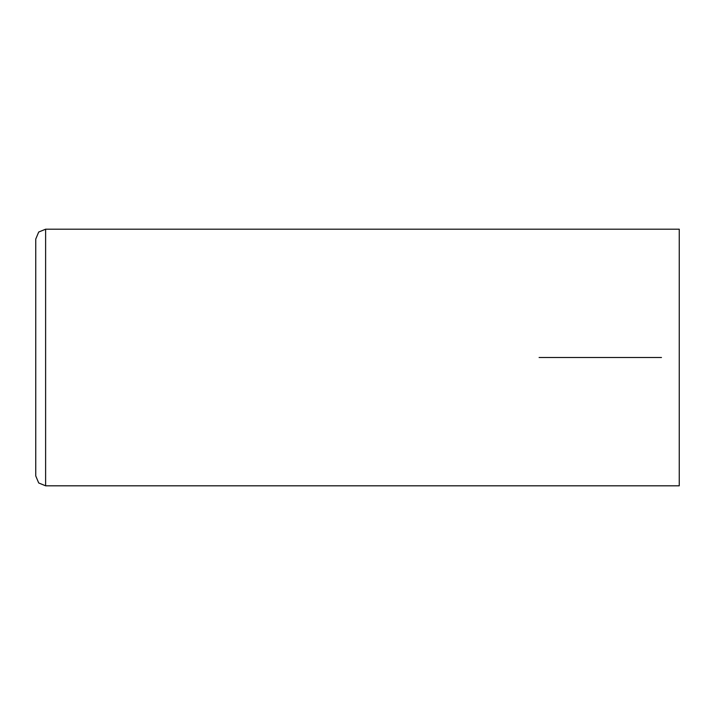 <?xml version="1.0" encoding="UTF-8"?>
<svg xmlns="http://www.w3.org/2000/svg" width="715" height="715" viewBox="0 0 715 715"><rect width="100%" height="100%" fill="white"/><g stroke="black" fill="none" stroke-linecap="round" stroke-linejoin="round"><path stroke-width="1.07" d="M679.25 485.807L679.25 229.193L45.617 229.193L45.617 485.807L45.617 229.193L38.699 232.035L35.75 239.06L35.75 475.94L38.699 482.965L45.617 485.807L679.25 485.807M661.482 357.5L539.101 357.5L661.482 357.5M35.75 245.906L35.75 239.06"/></g></svg>
